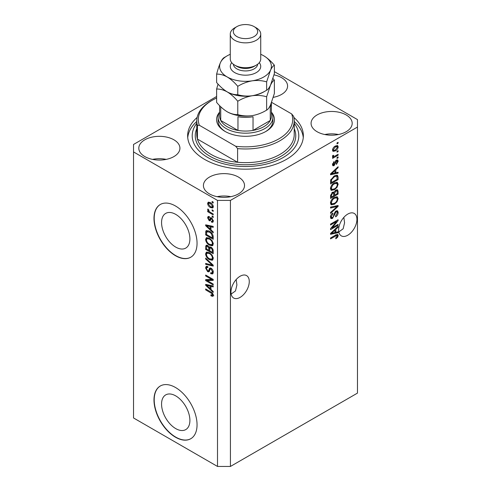 <?xml version="1.0" encoding="UTF-8"?>
<svg xmlns="http://www.w3.org/2000/svg" width="491" height="491" viewBox="0 0 491 491"><rect width="100%" height="100%" fill="white"/><g stroke="black" fill="none" stroke-linecap="round" stroke-linejoin="round"><path stroke-width="0.74" d="M161.564 404.068A20.039 11.569 -120 0 0 170.309 424.23A20.039 11.569 -120 0 0 185.751 429.6A20.039 11.569 -120 0 0 189.9 420.425A20.039 11.569 -120 0 0 181.154 400.263A20.039 11.569 -120 0 0 165.719 394.893A20.039 11.569 -120 0 0 161.564 404.068M161.564 222.564A20.039 11.569 -120 0 0 170.309 242.726A20.039 11.569 -120 0 0 185.751 248.096A20.039 11.569 -120 0 0 189.9 238.921A20.039 11.569 -120 0 0 181.154 218.759A20.039 11.569 -120 0 0 165.719 213.389A20.039 11.569 -120 0 0 161.564 222.564M153.984 218.434A30.454 17.584 -120 0 0 167.278 249.078A30.454 17.584 -120 0 0 190.747 257.235A30.454 17.584 -120 0 0 197.051 243.297A30.454 17.584 -120 0 0 183.757 212.652A30.454 17.584 -120 0 0 160.293 204.495A30.454 17.584 -120 0 0 153.984 218.434M160.404 204.434A30.454 17.584 -120 0 0 154.205 218.311A30.454 17.584 -120 0 0 167.425 248.882A30.454 17.584 -120 0 0 190.852 257.174M153.984 399.938A30.454 17.584 -120 0 0 167.278 430.582A30.454 17.584 -120 0 0 190.747 438.745A30.454 17.584 -120 0 0 197.051 424.801A30.454 17.584 -120 0 0 183.757 394.156A30.454 17.584 -120 0 0 160.293 386A30.454 17.584 -120 0 0 153.984 399.938M160.404 385.938A30.454 17.584 -120 0 0 154.205 399.815A30.454 17.584 -120 0 0 167.425 430.386A30.454 17.584 -120 0 0 190.852 438.678M231.144 294.066L235.49 290.942L236.907 284.958L236.171 279.551M230.966 292.09A12.944 7.469 120 0 0 233.648 298.019A12.944 7.469 120 0 0 243.622 294.551A12.944 7.469 120 0 0 249.268 281.527A12.944 7.469 120 0 0 246.586 275.598A12.944 7.469 120 0 0 236.613 279.066A12.944 7.469 120 0 0 230.966 292.09M338.808 231.905L343.154 228.788L344.572 222.797L343.835 217.396M338.63 229.935A12.944 7.469 120 0 0 341.306 235.858A12.944 7.469 120 0 0 351.28 232.39A12.944 7.469 120 0 0 356.932 219.367A12.944 7.469 120 0 0 354.25 213.444A12.944 7.469 120 0 0 344.277 216.912A12.944 7.469 120 0 0 338.63 229.935M273.278 97.341A20.554 11.87 0 0 0 287.585 86.035A20.554 11.87 0 0 0 281.57 77.646A20.554 11.87 0 0 0 274.015 74.871M273.886 97.224A20.554 11.87 0 0 0 273.346 97.12M173.906 139.8A20.554 11.87 0 0 0 151.504 137.228A20.554 11.87 0 0 0 138.812 148.196A20.554 11.87 0 0 0 144.833 156.586A20.554 11.87 0 0 0 167.235 159.158A20.554 11.87 0 0 0 179.927 148.196A20.554 11.87 0 0 0 173.906 139.8M166.222 159.385A20.554 11.87 0 0 0 152.517 159.385M238.503 177.098A20.554 11.87 0 0 0 216.101 174.526A20.554 11.87 0 0 0 203.415 185.488A20.554 11.87 0 0 0 209.43 193.877A20.554 11.87 0 0 0 231.832 196.455A20.554 11.87 0 0 0 244.524 185.488A20.554 11.87 0 0 0 238.503 177.098M230.819 196.676A20.554 11.87 0 0 0 217.114 196.676M346.167 114.937A20.554 11.87 0 0 0 323.765 112.365A20.554 11.87 0 0 0 311.073 123.333A20.554 11.87 0 0 0 317.094 131.723A20.554 11.87 0 0 0 339.496 134.295A20.554 11.87 0 0 0 352.188 123.333A20.554 11.87 0 0 0 346.167 114.937M338.483 134.522A20.554 11.87 0 0 0 324.778 134.522M197.137 117.423A57.858 33.406 0 0 0 187.642 135.761A57.858 33.406 0 0 0 204.587 159.385A57.858 33.406 0 0 0 267.644 166.621A57.858 33.406 0 0 0 303.358 135.761A57.858 33.406 0 0 0 293.863 117.423M216.629 96.488L133.527 144.464L133.527 151.922L217.507 200.408L230.426 200.408L357.473 127.059L357.473 119.601L274.371 71.625M332.088 227.83L338.09 224.369L338.09 225.271L330.553 229.622L330.553 228.659L336.562 221.521L330.553 224.988L330.553 224.086L338.09 219.735L338.09 220.705L332.088 227.83L331.523 227.505M335.991 211.001L337.562 210.823L338.189 212.474C338.09 214.358 337.243 215.819 335.641 216.85L335.543 216.003L337.305 212.904L336.906 211.781L336.016 211.891L332.517 218.427L331.051 218.618L330.455 217.096C330.523 215.402 331.278 214.076 332.708 213.125L332.806 213.972L331.339 216.556L331.707 217.611L332.536 217.513L333.303 216.789L334.193 213.382L335.991 211.001M330.553 207.098L338.09 205.49L338.09 206.423L330.553 213.376L330.553 212.443L337.207 206.508L330.553 208.037L330.553 207.098M337.035 196.707L338.189 198.597L337.004 201.85L334.42 204.219L331.253 204.821L330.455 203.059C330.848 200.475 332.137 198.579 334.328 197.382L337.421 196.86M337.035 182.235L338.189 184.131L337.004 187.384L334.42 189.753L331.253 190.355L330.455 188.593C330.848 186.009 332.137 184.113 334.328 182.916L337.421 182.394M335.838 172.771L338.09 172.231L338.09 173.17L330.553 174.741L330.553 173.863L338.09 166.731L338.09 167.67L335.838 169.726L335.838 172.771L334.96 172.261M337.016 142.936L338.09 142.316L338.09 143.219L337.016 143.845L337.016 142.936M133.527 151.922L133.527 417.964L217.507 466.45L230.426 466.45L230.426 200.408M230.426 466.45L357.473 393.101L357.473 127.059M335.292 146.079L337.63 145.582L338.189 146.84C337.9 148.718 336.949 150.074 335.347 150.909L333.064 151.369L332.511 150.117C332.788 148.257 333.714 146.913 335.292 146.079M337.016 151.302L338.09 150.682L338.09 151.584L337.016 152.204L337.016 151.302M335.249 155.935L338.09 154.297L338.09 155.199L332.61 158.366L332.61 157.464L333.481 156.954L332.511 156.451L332.806 155.426L333.585 155.316L333.487 155.985L334.132 156.42L335.249 155.935M332.72 156.887L332.511 156.451M332.745 155.555L334.132 156.42M337.016 157.519L338.09 156.899L338.09 157.801L337.016 158.421L337.016 157.519M336.421 160.121L337.691 159.949L338.189 161.238L336.427 164.411L336.329 163.564L337.403 161.631L336.556 160.95L334.076 165.657L332.978 165.792L332.511 164.553L334.076 161.588L334.175 162.435L333.297 164.068L333.966 164.816L336.421 160.121M336.059 160.256L337.133 160.882L335.85 160.539M332.468 164.24L333.966 164.816M334.279 175.938L337.458 175.269L338.09 177.048L338.09 179.614L330.553 183.965L330.695 180.044L334.279 175.938M335.875 190.048L337.562 189.784L338.09 191.398L338.09 194.08L330.553 198.432L330.553 195.731L332.45 192.251L334.027 192.312L335.875 190.048M333.782 192.091L333.457 191.981M335.838 232.329L338.09 231.789L338.09 232.728L330.553 234.305L330.553 233.421L338.09 226.29L338.09 227.229L335.838 229.291L335.838 232.329L334.96 231.82M338.189 235.545L337.655 237.208L335.838 238.779L335.74 237.932L337.305 236.011L336.74 235.441L330.553 238.89L330.553 237.988L335.672 235.036L337.753 234.477L338.189 235.545L335.997 234.858M337.305 236.011L335.856 234.931M207.202 280.576L213.198 284.037L213.198 284.946L205.668 280.594L205.668 279.631L211.67 279.428L205.668 275.96L205.668 275.052L213.198 279.404L213.198 280.373L207.202 280.576L208.276 279.956L213.198 279.79M211.105 268.252C212.523 269.234 213.26 270.566 213.297 272.26L212.628 273.953L210.756 273.702L210.657 272.738L211.916 272.892L212.419 271.67L211.13 269.166L210.344 269.062L209 271.836L207.632 271.67L205.569 267.951L206.189 266.368L207.816 266.576L207.914 267.54L206.828 267.399L206.447 268.43L207.65 270.774L208.417 270.934L209.731 268.061L211.105 268.252M205.668 258.07L213.198 265.158L213.198 266.091L205.668 264.342L205.668 263.415L212.321 265.165L205.668 259.009L205.668 258.07M213.297 258.383L212.118 260.267L209.534 259.659C207.288 258.469 205.968 256.554 205.569 253.915L206.361 252.165L209.442 252.712L212.149 255.16L213.297 258.383M212.535 260.107L212.867 259.837M213.297 243.917L212.118 245.801L209.534 245.193C207.288 244.002 205.968 242.088 205.569 239.448L206.361 237.699L209.442 238.245L212.149 240.694L213.297 243.917M212.535 245.641L212.867 245.371M212.124 209.841L213.198 210.467L213.198 211.369L212.124 210.749L212.124 209.841M210.406 202.636C212.038 203.458 213.002 204.827 213.297 206.736L212.738 207.981L210.461 207.527C208.853 206.699 207.908 205.342 207.619 203.458L208.184 202.212L210.406 202.636M213.297 295.33L212.769 296.38L210.952 295.852L210.854 294.888L212.419 294.778L211.848 293.55L205.668 289.862L205.668 288.954L210.78 291.912C212.204 292.556 213.045 293.698 213.297 295.33M213.29 294.643L212.21 295.263L213.137 294.367M217.507 466.45L217.507 200.408M210.952 229.843L213.198 231.899L213.198 232.844L205.668 225.713L205.668 224.829L213.198 226.4L213.198 227.339L210.952 226.799L210.952 229.843M211.529 217.863L213.297 221.024L212.83 222.257L211.535 222.165L211.437 221.202L212.222 221.275L212.517 220.508L211.664 218.845L211.167 218.765L210.185 220.809L209.184 220.692L207.619 217.783L208.11 216.513L209.191 216.623L209.289 217.587L208.65 217.531L208.405 218.207L209.074 219.722L209.528 219.704L210.418 217.673L211.529 217.863M209.074 219.722L210.608 219.078L211.112 217.666M212.124 215.948L213.198 216.568L213.198 217.47L212.124 216.85L212.124 215.948M210.357 212.327L213.198 213.972L213.198 214.874L207.718 211.707L207.718 210.805L208.595 211.308L207.619 209.682L207.914 208.994L208.7 209.786L209.24 211.523L210.357 212.327M212.124 201.482L213.198 202.102L213.198 203.004L212.124 202.384L212.124 201.482M209.393 231.206C211.621 232.341 212.891 234.176 213.198 236.717L213.198 239.283L205.668 234.931L205.803 231.175L206.294 230.561L209.393 231.206M209.988 246.801L209.141 247.292L210.989 247.163C212.45 248.078 213.186 249.385 213.198 251.073L213.198 253.749L205.668 249.397L205.668 246.703L206.159 245.248L207.558 245.408L209.141 247.292L209.467 246.912M210.952 289.402L213.198 291.464L213.198 292.403L205.668 285.271L205.668 284.393L213.198 285.958L213.198 286.904L210.952 286.363L210.952 289.402M213.843 295.76L212.026 295.226M211.891 295.306L210.952 295.852M212.456 293.201L211.848 293.55M206.447 289.408L205.668 289.862M210.952 229.07L210.59 228.732M207.049 225.381L206.742 225.093L205.668 225.713M213.198 226.461L212.026 226.179L210.952 226.799M211.148 226.689L211.148 225.97M207.877 226.952L210.068 229.039L210.068 226.59L206.447 225.725L207.877 226.952M210.952 228.53L210.068 229.039M207.38 225.191L206.447 225.725M211.142 225.97L210.068 226.59M213.211 221.723L212.615 221.539L211.535 222.165M212.615 221.539L212.566 221.079M213.192 220.121L212.517 220.508M212.302 218.477L211.664 218.845M212.063 218.25L211.167 218.765M210.596 220.226L209.184 220.692M210.265 220.072L209.688 219.63M208.712 217.495L208.7 217.163L207.619 217.783M208.7 217.163L208.779 216.482M210.154 219.103L210.608 219.078L210.154 219.103M212.91 216.396L212.124 216.85M208.902 211.148L208.595 211.308M208.503 211.259L207.718 211.707M208.239 209.326L207.619 209.682M212.91 201.93L212.124 202.384M213.162 207.503L211.885 207.098M211.333 207.024L210.461 207.527M208.718 203.213L208.7 202.838L207.619 203.458M208.7 202.838L208.841 202.065M210.117 202.476L208.749 203.194L208.405 203.931L210.455 206.619L212.167 207.006L212.517 206.263L210.455 203.569L208.749 203.194M212.167 207.006L213.278 206.361M211.191 203.145L210.455 203.569M213.18 205.876L212.517 206.263M212.91 210.295L212.124 210.749M213.198 238.043L212.615 237.705M206.545 234.428L205.668 234.931M206.742 231.862L206.883 230.555L205.803 231.175M208.626 230.807L206.693 231.869L206.545 234.538L212.321 237.871L212.321 236.318L211.222 233.513L209.381 232.108L206.693 231.869M213.198 237.362L212.321 237.871M210.13 231.672L209.381 232.108M211.817 233.176L211.222 233.513M213.137 235.846L212.321 236.318M212.984 245.218L211.173 244.862M210.387 244.696L209.534 245.193M206.65 239.068L205.569 239.448M206.643 238.829L206.981 237.509M207.711 238.528L208.792 237.908L207.042 238.663L206.447 239.952C206.772 241.983 207.803 243.432 209.547 244.297L211.817 244.702L212.419 243.419C212.106 241.437 211.105 240.007 209.418 239.135L207.042 238.663M211.817 244.702L213.29 243.689M210.16 238.706L209.418 239.135M213.198 242.965L212.419 243.419M213.198 252.509L212.615 252.171M209.675 250.471L209.092 250.134M206.545 248.894L205.668 249.397M206.742 246.316L206.852 245.144M211.161 247.268L210.019 247.924L209.675 250.815L212.321 252.337L212.222 249.612L210.995 248.072L210.019 247.924M209.872 248.084L209.743 246.942M206.545 249.005L208.798 250.306L208.724 247.777L207.681 246.384L206.834 246.243L206.545 249.005M209.675 249.796L208.798 250.306M208.319 246.016L207.681 246.384M209.804 247.157L208.724 247.777M213.198 251.828L212.321 252.337M211.695 247.667L210.995 248.072M212.873 249.238L212.222 249.612M213.119 250.085L212.321 250.545M212.984 259.684L211.173 259.328M210.387 259.162L209.534 259.659M206.65 253.534L205.569 253.915M206.643 253.295L206.981 251.975M207.711 252.994L208.792 252.374L207.042 253.129L206.447 254.418C206.772 256.449 207.803 257.898 209.547 258.763L211.817 259.168L212.419 257.885C212.106 255.903 211.105 254.473 209.418 253.601L207.042 253.129M211.817 259.168L213.29 258.156M210.16 253.172L209.418 253.601M213.198 257.431L212.419 257.885M213.198 265.22L212.505 265.06M207.871 263.986L206.742 263.722L205.668 264.342M212.873 264.845L212.321 265.165M206.281 258.647L205.668 259.009M213.063 273.481L211.83 273.076L210.756 273.702M211.916 272.892L213.29 271.965M213.192 271.222L212.419 271.67M211.805 268.773L211.13 269.166M209.424 271.32L208.706 271.05L207.632 271.67M206.65 267.564L205.569 267.951M206.643 267.331L206.834 266.245M210.381 267.933L209.491 270.314L208.417 270.934M210.332 267.957L209.307 268.552M207.497 280.404L206.742 279.974L205.668 280.594M206.742 279.974L206.742 279.594M212.456 278.974L211.67 279.428M206.447 275.506L205.668 275.96M210.952 288.634L210.59 288.297M207.049 284.94L206.742 284.651L205.668 285.271M213.198 286.02L212.026 285.737L210.952 286.363M211.148 286.247L211.148 285.535M207.877 286.511L210.068 288.598L210.068 286.155L206.447 285.283L207.877 286.511M210.952 288.088L210.068 288.598M207.38 284.749L206.447 285.283M211.142 285.535L210.068 286.155M337.305 142.771L338.09 143.219M336.973 145.446L337.114 146.214L338.189 146.84M337.114 146.214L337.09 146.588M334.481 150.406L335.347 150.909M333.923 150.473L332.646 150.89M332.622 149.295L333.622 150.375L335.347 150.007L337.403 147.269L337.065 146.57L335.703 145.858M332.53 149.749L333.622 150.375M334.61 146.527L335.347 146.95L333.297 149.687M337.065 146.57L335.347 146.95M337.305 151.13L338.09 151.584M337.305 154.751L338.09 155.199M333.788 156.439L333.193 156.789M332.511 156.396L333.481 156.954M337.305 157.347L338.09 157.801M337.016 159.876L337.114 160.618L338.189 161.238M335.402 161.06L336.059 161.441M333.377 164.761L332.996 165.037L334.076 165.657M332.996 165.037L332.585 165.221M333.518 162.055L334.175 162.435M332.616 163.681L333.297 164.068M337.016 172.488L338.09 173.17M337.016 172.55L334.96 172.979L334.96 170.537L331.339 173.851L334.96 172.979M334.132 173.151L332.425 173.507M331.192 173.765L330.553 173.894M337.477 167.314L338.09 167.67M335.267 169.401L335.838 169.726M334.764 169.88L334.764 170.42M330.86 173.569L331.339 173.851M334.408 170.217L334.96 170.537M336.783 175.103L337.016 176.422L338.09 177.048M337.207 179.105L338.09 179.614M331.143 182.382L330.553 182.72M330.553 182.044L331.437 182.554L337.207 179.215L336.752 176.22L335.126 175.496M330.603 180.547L331.437 181.026L331.437 182.554M330.94 179.332L331.585 179.706L331.437 181.026M333.524 176.416L334.273 176.846L331.585 179.706M335.065 175.526L336.114 176.128L334.273 176.846M336.752 176.22L336.114 176.128M336.439 187.053L337.004 187.384M333.585 189.274L334.42 189.753M332.56 189.538L330.799 189.931M336.783 182.186L337.114 183.511L338.189 184.131M330.566 187.63L331.339 188.078L331.922 189.397L334.432 188.845C336.053 187.967 337.01 186.568 337.305 184.647L336.716 183.352L334.979 182.572M330.461 188.384L331.922 189.397M332.008 184.849L332.603 185.193L331.339 188.078M333.567 183.407L334.31 183.83L332.603 185.193M336.716 183.352L334.31 183.83M336.875 189.673L337.016 190.895M337.207 193.571L338.09 194.08M334.273 195.037L333.684 195.381M331.143 196.848L330.553 197.186M333.561 192.036L333.487 193.037M333.684 194.7L334.567 195.209L337.207 193.681L337.114 191.067L335.746 190.121M330.553 196.51L331.437 197.02L333.684 195.719L333.616 193.27L332.29 192.312M331.867 192.675L332.573 193.086L331.437 195.535L331.437 197.02M333.616 193.27L332.573 193.086M335.181 190.539L335.881 190.944L334.567 193.54L334.567 195.209M337.114 191.067L335.881 190.944M336.439 201.519L337.004 201.85M333.585 203.74L334.42 204.219M332.56 204.01L330.799 204.397M336.783 196.652L337.114 197.977L338.189 198.597M330.566 202.096L331.339 202.544L331.922 203.863L334.432 203.311C336.053 202.433 337.01 201.034 337.305 199.113L336.716 197.818L334.979 197.038M330.461 202.851L331.922 203.863M332.008 199.315L332.603 199.659L331.339 202.544M333.567 197.873L334.31 198.296L332.603 199.659M336.716 197.818L334.31 198.296M337.016 205.717L338.09 206.423M337.016 205.797L336.617 206.165M336.151 205.901L337.207 206.508M336.132 205.889L330.553 207.177M336.912 210.682L337.114 211.848L338.189 212.474M336.906 211.781L335.776 211.136M335.328 211.492L336.016 211.891M331.726 217.623L331.443 217.808L332.517 218.427M331.443 217.808L330.627 218.114M332.1 213.56L332.806 213.972M330.566 216.108L331.339 216.556M330.461 216.844L331.707 217.611M337.305 224.817L338.09 225.271M331.799 227.664L331.014 228.112M335.776 221.067L336.562 221.521M337.249 220.22L338.09 220.705M336.562 220.619L336.047 221.226M337.016 232.047L338.09 232.728M337.016 232.108L334.96 232.538L334.96 230.095L331.339 233.409L334.96 232.544M334.132 232.709L332.425 233.065M331.192 233.323L330.553 233.458M337.477 226.873L338.09 227.229M335.267 228.959L335.838 229.291M334.764 229.438L334.764 229.984M330.86 233.133L331.339 233.409M334.408 229.776L334.96 230.095M337.029 236.846L337.655 237.208M336.231 235.392L335.66 234.815M337.059 234.422L337.114 234.925M271.382 112.144A28.932 16.7 180 0 1 265.956 131.41A28.932 16.7 180 0 1 225.044 131.41L225.044 131.41A28.932 16.7 180 0 1 219.618 112.144M271.382 112.163A27.404 15.822 180 0 1 272.904 117.361A27.404 15.822 180 0 1 255.989 131.981A27.404 15.822 180 0 1 226.118 128.55A27.404 15.822 180 0 1 218.096 117.361L218.096 120.841A27.404 15.822 0 0 0 225.596 131.723M196.774 120.841L196.774 134.522A48.726 28.128 0 0 0 197.425 139.082A48.726 28.128 0 0 0 211.05 154.407A48.726 28.128 0 0 0 237.595 162.275L197.425 139.082L197.425 125.408A48.726 28.128 180 0 1 196.774 120.841A48.726 28.128 180 0 1 211.05 100.956L212.124 100.33A47.197 27.25 0 0 0 199.334 125.266L197.425 125.408M196.774 123.296A53.292 30.767 0 0 0 207.816 157.519A53.292 30.767 0 0 0 275.641 161.134A53.292 30.767 0 0 0 294.226 123.296M294.226 121.473A57.858 33.406 180 0 1 303.266 137.627M237.595 148.601L235.686 146.257A47.197 27.25 0 0 0 291.666 113.93L293.575 116.275A48.726 28.128 180 0 1 294.226 120.841A48.726 28.128 180 0 1 237.595 148.601L237.595 162.275A48.726 28.128 0 0 0 294.226 134.522L294.226 120.841M291.666 113.93L271.621 102.361M216.629 98.04A47.197 27.25 0 0 0 212.124 100.33M235.686 146.257L199.334 125.266M187.734 137.627A57.858 33.406 180 0 1 196.774 121.473M265.404 131.723A27.404 15.822 0 0 0 272.904 120.841L272.904 117.361M219.618 105.651L219.618 116.121A25.882 14.945 0 0 0 220.735 120.473A25.882 14.945 0 0 0 227.198 126.684A25.882 14.945 0 0 0 237.963 130.416A25.882 14.945 0 0 0 253.037 130.416A25.882 14.945 0 0 0 270.265 120.473A25.882 14.945 0 0 0 271.382 116.121L271.382 102.987M220.705 106.725A25.882 14.945 180 0 0 220.735 106.793L220.735 120.473L237.963 130.416L237.963 116.741A25.882 14.945 180 0 0 253.037 116.741L253.037 130.416L270.265 120.473L270.265 106.793A25.882 14.945 180 0 0 271.363 103.036M218.096 117.361A27.404 15.822 180 0 1 219.618 112.163M230.273 34.069L230.273 58.932A15.227 8.789 0 0 0 234.735 65.15L236.889 66.389A12.183 7.034 0 0 0 254.111 66.389L256.265 65.15A15.227 8.789 0 0 0 260.727 58.932L260.727 34.069A15.227 8.789 180 0 1 251.324 42.189A15.227 8.789 180 0 1 234.735 40.287A15.227 8.789 180 0 1 230.273 34.069A15.227 8.789 180 0 1 234.735 27.852L236.889 26.612A12.183 7.034 0 0 0 236.889 36.555A12.183 7.034 0 0 0 254.111 36.555A12.183 7.034 0 0 0 254.111 26.612L256.265 27.852A15.227 8.789 180 0 1 260.727 34.069M236.889 66.389L234.735 65.15A15.227 8.789 0 0 0 256.265 65.15M266.631 110.131C262.139 112.875 257.327 114.704 252.202 115.637C247.126 116.293 242.315 115.95 237.767 114.599C234.453 114.734 230.93 113.789 227.198 111.77C223.454 109.475 219.931 106.351 216.629 102.398L216.629 89.043C219.943 88.908 223.466 89.853 227.198 91.878C230.942 94.174 234.465 97.298 237.767 101.25C242.259 98.507 247.071 96.672 252.202 95.745C257.272 95.088 262.084 95.432 266.631 96.782L266.631 110.131C267.853 109.561 269.142 107.873 270.504 105.068L274.371 93.468L274.371 80.113L272.953 78.523M237.767 101.25L237.767 114.599M266.631 96.782L270.504 85.176C271.861 82.378 273.149 80.69 274.371 80.113M218.047 84.096L216.629 89.043M226.934 91.725A25.882 14.945 0 0 0 227.198 91.878A25.882 14.945 0 0 0 252.202 95.745A25.882 14.945 0 0 0 264.839 91.24M227.198 111.77A25.882 14.945 0 0 0 252.202 115.637M230.273 54.305A25.882 14.945 0 0 0 220.496 62.523A25.882 14.945 0 0 0 227.198 76.958C230.923 79.241 234.446 82.365 237.767 86.33C242.259 83.593 247.071 81.758 252.202 80.825C257.272 80.168 262.084 80.512 266.631 81.862L270.504 70.262C271.861 67.457 273.149 65.769 274.371 65.193L274.371 73.576L270.504 85.176C269.142 87.981 267.853 89.669 266.631 90.24C262.139 92.983 257.327 94.818 252.202 95.745C247.126 96.402 242.315 96.058 237.767 94.708C234.453 94.849 230.93 93.904 227.198 91.878C223.473 89.595 219.95 86.471 216.629 82.506L216.629 74.129C219.937 73.988 223.46 74.933 227.198 76.958A25.882 14.945 0 0 0 252.202 80.825A25.882 14.945 0 0 0 270.504 70.262A25.882 14.945 0 0 0 263.802 55.827A25.882 14.945 0 0 0 260.727 54.305M226.161 56.459L224.369 57.459C223.16 58.012 221.871 59.699 220.496 62.523C219.139 65.573 217.851 69.446 216.629 74.129M274.371 65.193C271.063 61.234 267.54 58.11 263.802 55.827M266.631 81.862L266.631 90.24M237.767 86.33L237.767 94.708M256.265 27.852L254.111 26.612A12.183 7.034 0 0 0 236.889 26.612M211.578 292.421L210.842 292.851M209.025 225.529L208 226.124M210.921 218.25L209.847 218.869M206.686 231.893L205.668 232.482M206.742 246.083L205.668 246.703M209.835 248.108L208.798 248.71M211.713 263.759L211.13 264.097M209.995 269.221L208.914 269.841M209.025 285.093L208 285.682M334.991 162.03L335.752 162.466M332.358 172.151L332.886 172.458M337.016 190.778L338.09 191.398M330.596 195.056L331.437 195.535M333.487 192.92L334.567 193.54M334.942 206.195L336.022 206.815M333.923 214.499L334.592 214.886M332.358 231.715L332.886 232.022M334.948 235.453L335.727 235.901M294.226 128.673A50.248 29.006 180 0 1 270.296 160.993A50.248 29.006 180 0 1 209.97 156.273A50.248 29.006 180 0 1 196.774 128.673M259.285 62.664A15.227 8.789 180 0 1 254.246 73.589A15.227 8.789 180 0 1 234.735 72.607A15.227 8.789 180 0 1 231.715 62.664M233.329 64.217A12.183 7.034 0 0 0 236.889 68.881A12.183 7.034 0 0 0 249.913 70.459A12.183 7.034 0 0 0 257.671 64.217M212.222 221.275L213.303 220.655M208.65 217.531L209.725 216.912M209.448 219.772L210.522 219.146M206.834 246.243L207.908 245.623M210.344 269.062L211.425 268.442M206.828 267.399L207.908 266.779M333.702 156.408L332.622 155.782"/></g></svg>
